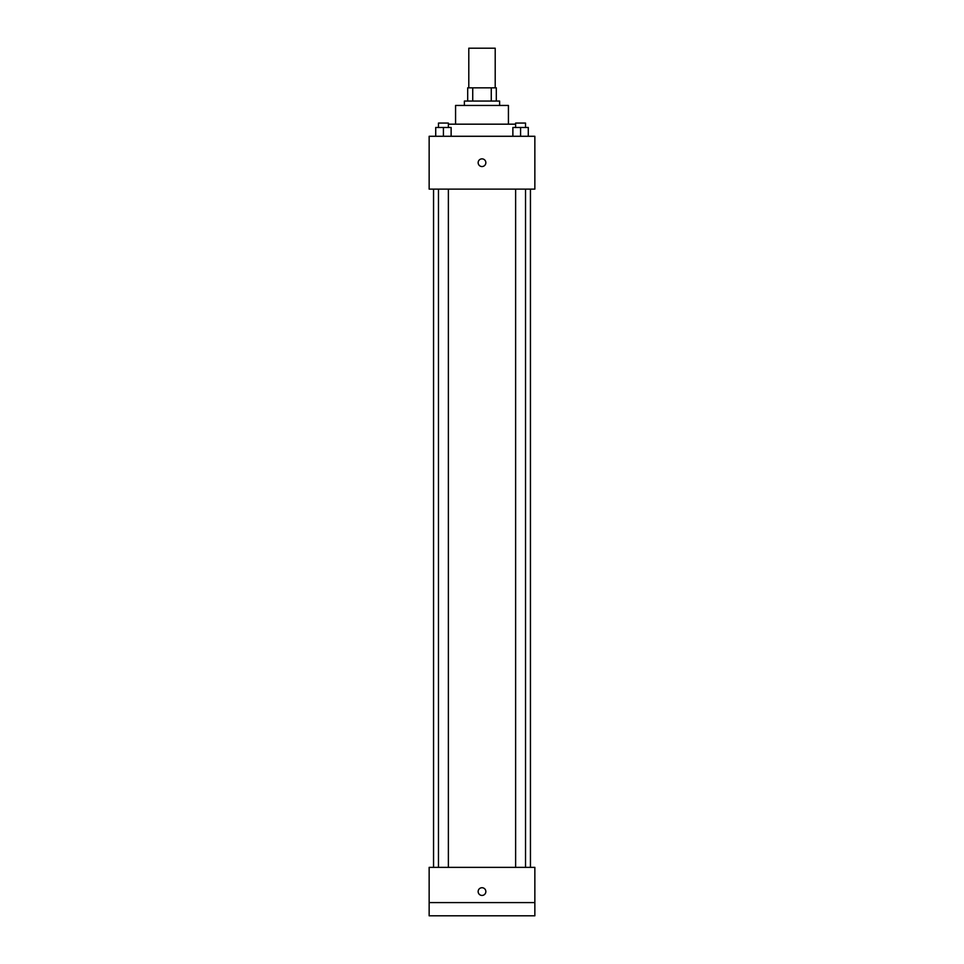 <?xml version="1.0" encoding="UTF-8"?>
<svg xmlns="http://www.w3.org/2000/svg" width="964" height="964" viewBox="0 0 964 964"><rect width="100%" height="100%" fill="white"/><g stroke="black" fill="none" stroke-linecap="round" stroke-linejoin="round"><path stroke-width="1.45" d="M495.207 87.832L495.207 48.2L468.793 48.2L468.793 87.832M472.734 101.051L472.734 87.832L467.685 87.832L467.685 101.051L467.685 87.832M472.734 87.832L496.315 87.832L496.315 101.051M491.266 101.051L491.266 87.832M464.383 105.45L464.383 101.051L499.617 101.051L499.617 105.45M455.574 124.175L455.574 105.45L508.426 105.45L508.426 124.175M448.368 124.175L515.632 124.175M429.149 136.286L534.851 136.286L534.851 189.125L429.149 189.125L429.149 136.286M482 166.555A3.856 3.856 0 0 1 478.662 160.783A3.856 3.856 0 0 1 485.338 160.783A3.856 3.856 0 0 1 482 166.555M429.149 867.359L534.851 867.359L534.851 915.8L429.149 915.8L429.149 867.359M482 895.436A3.856 3.856 0 0 1 478.662 889.651A3.856 3.856 0 0 1 485.338 889.651A3.856 3.856 0 0 1 482 895.436M429.149 902.593L534.851 902.593M512.872 136.286L512.872 127.477L528.284 127.477L528.284 136.286L528.284 127.477M520.584 136.286L520.584 127.477M525.525 127.477L525.525 123.067L515.632 123.067L515.632 127.477M435.716 136.286L435.716 127.477L451.128 127.477L451.128 136.286L451.128 127.477M443.416 136.286L443.416 127.477M448.368 127.477L448.368 123.067L438.475 123.067L438.475 127.477M530.441 867.359L530.441 189.125M433.559 867.359L433.559 189.125M515.632 189.125L515.632 867.359M525.525 189.125L525.525 867.359M448.368 867.359L448.368 189.125M438.475 867.359L438.475 189.125"/></g></svg>
